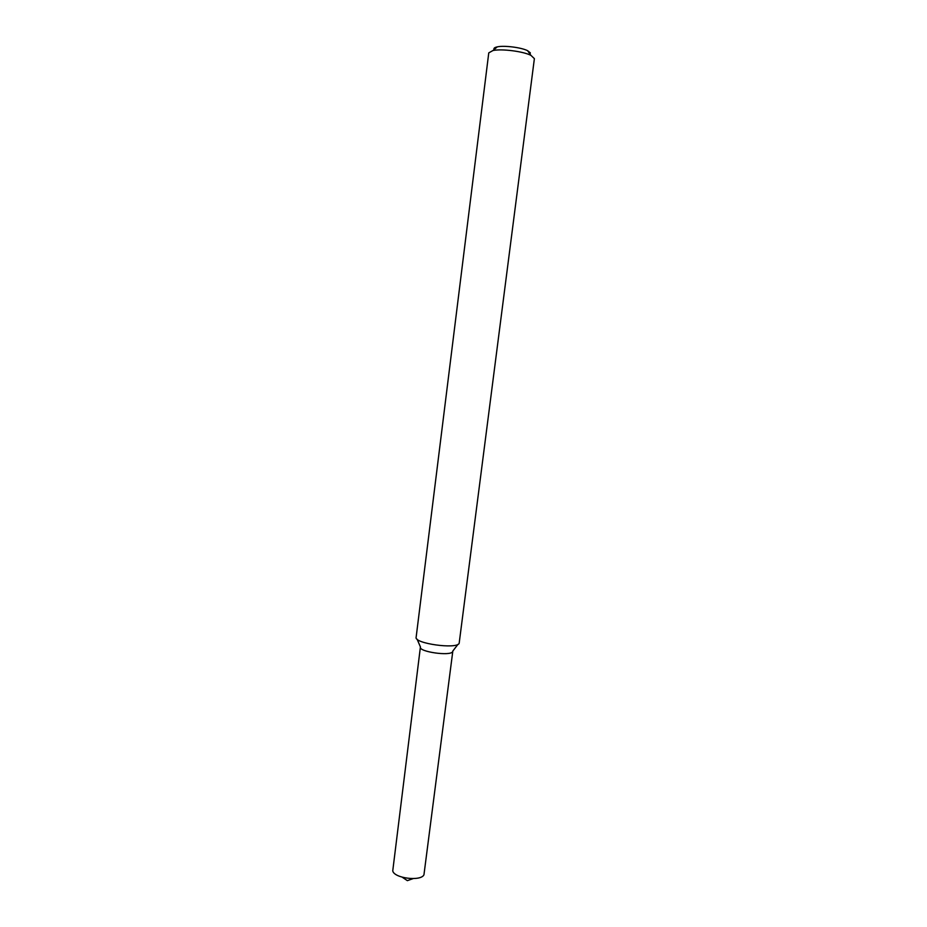 <?xml version="1.0" encoding="UTF-8"?>
<svg xmlns="http://www.w3.org/2000/svg" width="927" height="927" viewBox="0 0 927 927"><rect width="100%" height="100%" fill="white"/><g stroke="black" fill="none" stroke-linecap="round" stroke-linejoin="round"><path stroke-width="1.39" d="M452.805 651.229L423.952 874.798C420.87 881.647 394.033 878.251 392.747 870.859L420.394 647.139C418.865 651.866 450.58 656.351 452.631 651.693C450.487 656.467 417.961 651.658 420.441 646.953L417.092 639.178M459.155 643.373C456.582 649.445 414.068 643.454 416.13 637.336L488.761 52.874L492.955 50.533C501.495 48.61 523.106 51.344 530.893 55.33L534.381 58.633L459.155 643.373M530.012 54.09L530.348 52.874L527.602 50.684C521.345 47.462 504.161 45.296 497.301 46.86C494.485 47.462 493.431 48.355 494.114 49.56M452.816 651.044L457.984 644.346M497.301 46.86L492.955 50.533M527.602 50.684L530.893 55.33M402.283 877.243L407.359 880.65L413.129 878.611"/></g></svg>
